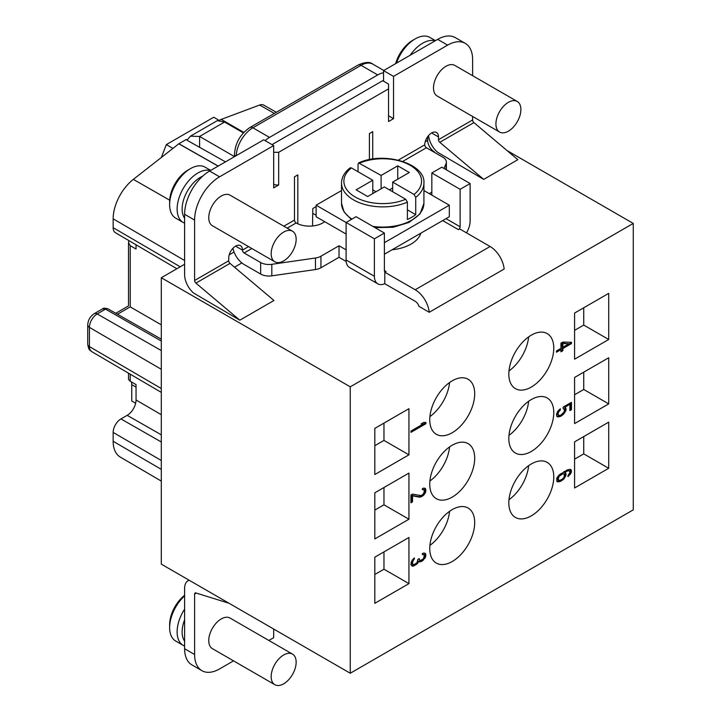 <?xml version="1.0" encoding="UTF-8"?>
<svg xmlns="http://www.w3.org/2000/svg" width="721" height="721" viewBox="0 0 721 721"><rect width="100%" height="100%" fill="white"/><g stroke="black" fill="none" stroke-linecap="round" stroke-linejoin="round"><path stroke-width="1.08" d="M184.612 223.149A29.426 16.989 -60 0 1 183.215 222.483L175.726 218.157A29.426 16.989 -60 0 1 169.633 204.692L169.633 201.808A25.902 14.952 -60 0 1 187.947 170.084L190.443 168.642L187.947 170.084M169.633 204.692A29.426 16.989 -60 0 1 190.443 168.642L190.443 168.642A29.426 16.989 -60 0 1 205.152 167.191L210.712 170.399M183.215 222.483A29.426 16.989 -60 0 1 178.709 198.906A29.426 16.989 -60 0 1 197.933 172.968A29.426 16.989 -60 0 1 210.415 170.571M184.612 218.229A25.902 14.952 -60 0 1 184.549 197.076A25.902 14.952 -60 0 1 200.429 177.294A25.902 14.952 -60 0 1 202.682 176.149M296.151 239.291A17.655 10.193 120 0 0 292.492 231.207A17.655 10.193 120 0 0 278.892 235.938A17.655 10.193 120 0 0 271.177 253.702A17.655 10.193 120 0 0 274.836 261.786A17.655 10.193 120 0 0 288.445 257.055A17.655 10.193 120 0 0 296.151 239.291M292.492 231.207L230.071 195.166A17.655 10.193 120 0 0 216.462 199.897A17.655 10.193 120 0 0 208.757 217.661A17.655 10.193 120 0 0 212.407 225.745L274.836 261.786M273.674 629.036L273.674 637.688L268.861 640.464M233.55 660.86L219.572 668.926A35.311 20.386 -60 0 1 201.916 670.674A35.311 20.386 -60 0 1 194.598 654.506L194.598 594.086A2.352 1.361 -120 0 1 195.094 593.004A2.352 1.361 -120 0 1 195.896 592.959L229.017 603.252M292.492 654.109L230.071 618.068A17.655 10.193 120 0 0 216.462 622.8A17.655 10.193 120 0 0 208.757 640.572A17.655 10.193 120 0 0 212.407 648.657L274.836 684.698A17.655 10.193 120 0 0 288.445 679.966A17.655 10.193 120 0 0 296.151 662.193A17.655 10.193 120 0 0 292.492 654.109A17.655 10.193 120 0 0 278.892 658.841A17.655 10.193 120 0 0 271.177 676.613A17.655 10.193 120 0 0 274.836 684.698M312.526 225.988L312.797 208.531L316.131 206.612M324.675 221.671A18.836 10.878 0 0 1 296.151 222.951A2.352 1.361 60 0 1 294.483 220.067L294.483 176.816L297.818 174.897L297.818 223.807M251.863 248.52L244.131 252.99A2.352 1.361 -120 0 1 242.463 250.106A9.715 5.606 120 0 0 240.454 245.654A9.715 5.606 120 0 0 232.973 248.258A9.715 5.606 120 0 0 228.728 258.028L228.728 260.786A2.352 1.361 60 0 0 230.017 263.399L195.896 283.11L239.832 320.187L193.643 293.05A16.484 9.517 60 0 1 184.612 274.719L184.612 214.299A35.311 20.386 120 0 1 209.586 171.048L219.572 176.816A35.311 20.386 -60 0 0 194.598 220.067L194.598 280.487A2.352 1.361 -120 0 0 195.896 283.11M472.615 75.687L472.615 59.555A35.311 20.386 -60 0 0 465.306 43.386A35.311 20.386 -60 0 0 447.642 45.135L393.54 76.372L393.54 118.668L388.547 121.552L388.547 88.872L278.676 152.302L278.676 184.982L273.674 187.866L273.674 145.579L219.572 176.816M472.615 116.469L472.615 119.974A2.352 1.361 60 0 0 473.904 122.597L517.849 159.683L483.719 179.385L439.783 142.298A2.352 1.361 -120 0 1 438.485 139.685L472.615 119.974M446.38 169.841L446.38 162.081A11.77 6.795 180 0 0 442.928 157.277L426.417 147.742A2.352 1.361 60 0 1 424.75 144.858A9.715 5.606 120 0 1 428.995 135.088A9.715 5.606 120 0 1 436.475 132.484A9.715 5.606 120 0 1 438.485 136.927L438.485 139.685M372.73 159.044L372.73 131.646L369.404 133.565L369.404 159.629M517.236 101.454L454.807 65.413A17.655 10.193 120 0 0 441.198 70.144A17.655 10.193 120 0 0 433.492 87.908A17.655 10.193 120 0 0 437.151 95.992L499.581 132.033A17.655 10.193 120 0 0 513.19 127.302A17.655 10.193 120 0 0 520.895 109.538A17.655 10.193 120 0 0 517.236 101.454A17.655 10.193 120 0 0 503.628 106.185A17.655 10.193 120 0 0 495.922 123.949A17.655 10.193 120 0 0 499.581 132.033M465.306 43.386L455.311 37.627A35.311 20.386 120 0 0 437.656 39.376L383.554 70.613L383.554 81.185M427.652 136.711A23.541 13.591 -60 0 1 427.67 137.414L427.67 140.298A9.418 5.435 -120 0 0 434.33 151.825L433.907 152.068M265.112 140.631A23.541 13.591 -60 0 1 269.519 137.405L377.723 74.939A23.541 13.591 -60 0 1 383.554 72.785M388.547 88.872L388.547 84.069L382.716 80.698L272.015 144.615M393.54 76.372L383.554 70.613M393.54 118.668L388.547 115.784M161.306 277.738L350.253 386.826L350.253 673.243L161.306 564.155L161.306 277.738L184.612 264.283M507.034 150.554L633.263 223.429L350.253 386.826M428.58 135.539A16.484 9.517 60 0 0 437.53 152.239L483.719 179.385M239.832 320.187L273.962 300.486L230.017 263.399M429.238 312.283L419 306.371A5.885 3.398 -120 0 0 415.179 301.279L384.798 283.741L384.798 272.205L415.179 289.752A20.008 11.554 60 0 1 429.238 312.283L504.15 269.032A20.008 11.554 -120 0 0 490.1 246.501L459.719 228.954L458.466 229.675A2.352 1.361 120 0 0 460.133 226.791L460.133 189.308L470.119 183.54L441.82 167.2L431.834 172.968L431.834 195.112M232.928 248.303A16.484 9.517 60 0 0 244.131 264.517L260.642 274.052A11.77 6.795 0 0 0 271.817 275.837L315.465 269.546A11.77 6.795 0 0 0 320.935 267.752L339.023 257.307L339.023 245.78L320.935 256.216A11.77 6.795 180 0 1 315.465 258.01L271.817 264.31A11.77 6.795 180 0 1 260.642 262.516L244.131 252.99M243.374 132.889L224.564 122.029L199.6 136.449L234.496 156.601M446.38 162.081A11.77 6.795 180 0 1 446.029 163.73L443.983 168.453M429.301 193.652L431.834 192.192M384.798 272.205L386.05 271.484A2.352 1.361 120 0 1 384.87 271.601A2.352 1.361 120 0 1 384.383 270.528L384.383 233.045L356.084 216.706L346.098 222.474L374.397 238.804L374.397 276.296A16.484 9.517 -60 0 0 377.813 283.84A16.484 9.517 -60 0 0 384.798 283.668M339.023 245.78L346.098 249.863M339.023 257.307L346.17 261.444M377.813 283.84L349.505 267.5A16.484 9.517 120 0 1 346.098 259.957L346.098 222.474M384.383 233.045L374.397 238.804M466.496 232.874A16.484 9.517 -60 0 0 470.119 221.032L470.119 183.54M460.133 189.308L431.834 172.968M316.131 215.264L312.797 213.335M199.6 147.084L199.6 136.449L190.389 136.197L217.3 120.65L224.564 122.029M190.389 136.197L186.973 140.216L225.484 161.874M187.09 139.937L186.279 139.477L178.889 143.74L218.211 166.064M219.824 120.101L221.131 119.353L243.833 132.394M178.889 143.74L133.34 179.385L169.678 200.186M176.888 268.735L115.414 232.712A11.013 6.354 -60 0 1 113.152 227.683L113.152 218.823A34.554 19.954 -60 0 1 133.34 179.385M136.044 244.807L136.044 249.06L130.222 245.663L130.249 306.903M276.323 112.269L263.76 105.122A11.013 6.354 -60 0 0 259.632 105.032L221.212 119.398M130.222 374.19L130.222 381.22L136.044 384.599L136.044 399.975A12.536 7.237 -60 0 1 127.175 415.323L120.939 418.928L161.306 441.991M161.306 481.114L120.245 457.051A34.554 19.954 -60 0 1 113.152 441.27L113.152 432.411A11.013 6.354 -60 0 1 120.939 418.928M178.853 143.839L218.148 166.109M218.751 120.155L213.713 117.244L166.335 144.606L161.315 157.538M166.335 144.606L172.968 148.436M131.33 381.86A11.77 6.795 120 0 1 131.754 384.663L131.754 401.002L135.638 403.246M128.888 240.607L128.518 242.671L130.222 245.663M117.478 314.248L130.222 306.885L161.306 324.838M87.737 344.205A5.885 3.398 0 0 0 89.44 346.603A10.968 6.336 -60 0 0 91.693 351.605C90.116 349.757 88.962 351.578 87.737 344.205L87.737 324.982C88.016 320.115 90.197 316.339 94.271 313.662L102.499 308.912L105.518 309.138L161.306 341.015M130.222 381.22L128.518 379.435L128.518 373.19M350.253 673.243L633.263 509.855L633.263 223.429M189.055 580.18L188.028 580.775A16.484 9.517 60 0 0 184.612 588.318L184.612 648.738A35.311 20.386 120 0 0 191.93 664.906L201.916 670.674M188.028 580.775A16.484 9.517 60 0 1 189.208 580.261M273.674 145.579L263.688 139.811L209.586 171.048M275.341 184.982L273.674 184.026L275.341 184.982L278.676 184.982M273.674 152.302L278.676 152.302M184.612 641.14A25.902 14.952 -60 0 1 184.612 619.817M184.612 646.061A29.426 16.989 -60 0 1 183.215 645.394A29.426 16.989 -60 0 1 184.612 609.128M183.215 645.394L175.726 641.068A29.426 16.989 -60 0 1 169.633 627.594A29.426 16.989 -60 0 1 184.612 595.879M169.633 627.594L169.633 624.71A25.902 14.952 -60 0 1 184.612 595.267M531.296 387.069A31.787 18.349 120 0 0 552.061 359.058A31.787 18.349 120 0 0 547.194 333.589A31.787 18.349 120 0 0 531.296 335.166A31.787 18.349 120 0 0 510.531 363.168A31.787 18.349 120 0 0 515.407 388.637A31.787 18.349 120 0 0 531.296 387.069M531.296 451.463A31.787 18.349 120 0 0 552.061 423.452A31.787 18.349 120 0 0 547.194 397.983A31.787 18.349 120 0 0 531.296 399.56A31.787 18.349 120 0 0 510.531 427.571A31.787 18.349 120 0 0 515.407 453.04A31.787 18.349 120 0 0 531.296 451.463M531.296 515.857A31.787 18.349 120 0 0 552.061 487.856A31.787 18.349 120 0 0 547.194 462.386A31.787 18.349 120 0 0 531.296 463.954A31.787 18.349 120 0 0 510.531 491.965A31.787 18.349 120 0 0 515.407 517.435A31.787 18.349 120 0 0 531.296 515.857M452.22 561.515A31.787 18.349 120 0 0 472.985 533.504A31.787 18.349 120 0 0 468.118 508.035A31.787 18.349 120 0 0 452.22 509.612A31.787 18.349 120 0 0 431.455 537.623A31.787 18.349 120 0 0 436.331 563.092A31.787 18.349 120 0 0 452.22 561.515M452.22 497.12A31.787 18.349 120 0 0 472.985 469.11A31.787 18.349 120 0 0 468.118 443.64A31.787 18.349 120 0 0 452.22 445.217A31.787 18.349 120 0 0 431.455 473.219A31.787 18.349 120 0 0 436.331 498.689A31.787 18.349 120 0 0 452.22 497.12M452.22 432.717A31.787 18.349 120 0 0 472.985 404.715A31.787 18.349 120 0 0 468.118 379.246A31.787 18.349 120 0 0 452.22 380.814A31.787 18.349 120 0 0 431.455 408.825A31.787 18.349 120 0 0 436.331 434.294A31.787 18.349 120 0 0 452.22 432.717M574.583 359.193L608.713 339.492L608.713 293.357L574.583 313.058L574.583 359.193M574.583 377.453L574.583 423.587L608.713 403.886L608.713 357.751L574.583 377.453M574.583 487.991L608.713 468.28L608.713 422.145L574.583 441.856L574.583 487.991M374.812 428.391L374.812 474.526L408.942 454.825L408.942 408.69L374.812 428.391M408.942 583.622L408.942 537.487L374.812 557.189L374.812 603.324L408.942 583.622L383.969 569.202L383.969 551.898M408.942 519.219L408.942 473.084L374.812 492.794L374.812 538.929L408.942 519.219L383.969 504.808L383.969 487.504M410.925 432.366L425.913 423.714L425.913 422.425L423.678 422.416L421.127 423.885L423.362 423.894L410.925 431.068L410.925 432.366M412.52 494.092L410.925 495.012L410.925 502.798L412.52 501.87L412.52 495.823L419.532 497.175L421.767 496.535L423.678 495.219L425.588 492.38L425.588 488.703L423.678 488.081L422.398 488.604L422.398 489.685L423.993 489.838L424.318 491.605L423.362 493.885L421.767 495.237L420.487 495.543L412.52 494.092M412.52 566.174L416.981 564.029L418.577 561.596L420.487 561.794L422.398 560.902L425.588 557.117L425.588 553.656L423.678 553.034L422.398 553.548L422.398 554.629L423.993 554.791L424.318 555.693L423.362 558.838L420.487 560.496L419.847 560.433L419.216 558.64L417.937 559.37L416.981 562.731L413.791 564.795L412.836 564.48L412.52 562.281L414.431 557.937L411.24 561.938L410.925 564.723L412.52 566.174L411.691 565.697L415.584 563.975M571.474 342.277L562.867 342.051L560.947 343.16L560.947 348.351L556.486 350.929L556.486 352.218L560.947 349.649L560.947 351.812L562.867 350.703L562.867 348.54L571.474 343.575L571.474 342.277M563.182 408.618L564.453 409.609L564.137 411.961L560.947 415.098L559.036 415.548L558.081 414.593L558.396 412.241L560.316 410.06L560.316 408.762L557.766 411.312L556.486 414.215L556.801 416.405L557.766 416.936L560.632 416.359L563.498 414.278L566.048 409.988L565.733 407.798L564.777 407.266L569.878 404.319L569.878 410.591L571.474 409.672L571.474 402.318L563.182 407.104L563.182 408.618M563.822 479.041L566.048 474.941L565.733 472.967L564.453 472.399L567.959 470.813L569.554 470.975L569.878 472.733L567.959 475.572L567.959 476.653L571.149 472.859L571.149 469.831L570.194 469.308L567.328 469.885L559.036 475.103L556.801 478.113L556.801 481.358L557.766 481.889L560.632 481.313L563.822 479.041L562.993 478.564M562.867 343.566L568.923 343.746L562.867 347.243L562.867 343.566L562.029 343.088L568.923 343.746M562.867 478.726L559.992 480.384L558.081 479.762L559.036 476.392L562.867 473.751L564.453 474.562L564.137 476.914L562.867 478.726M508.981 370.936A31.787 18.349 120 0 0 528.646 336.878M508.981 435.331A31.787 18.349 120 0 0 528.646 401.273M508.981 499.725A31.787 18.349 120 0 0 528.646 465.676M429.905 545.382A31.787 18.349 120 0 0 449.571 511.324M429.905 480.988A31.787 18.349 120 0 0 449.571 446.93M429.905 416.585A31.787 18.349 120 0 0 449.571 382.536M574.583 330.362L583.74 325.072L583.74 307.768M574.583 394.757L583.74 389.466L583.74 372.171M574.583 459.151L583.74 453.87L583.74 436.565M374.812 445.695L383.969 440.414L383.969 423.11M374.812 574.493L383.969 569.202M374.812 510.089L383.969 504.808M608.713 339.492L583.74 325.072M608.713 403.886L583.74 389.466M608.713 468.28L583.74 453.87M408.942 454.825L383.969 440.414M410.925 431.41L425.075 423.236L425.075 422.416M425.913 423.714L425.075 423.236M423.362 423.894L421.947 423.407M422.398 489.099L423.993 489.838M410.925 501.834L411.691 501.392L411.691 495.336L418.703 496.697L420.929 496.057L422.848 494.732L424.759 491.902L424.705 488.18M413.16 564.732L411.691 563.101L412.097 560.37M419.847 560.433L419.216 559.505M422.398 554.052L423.993 554.791M423.389 558.784L424.759 556.639L424.705 553.133M422.479 559.748L423.308 558.892M418.577 561.596L417.747 561.118L419.658 561.317L422.281 559.893M415.828 563.795L416.63 563.056M560.947 350.848L562.029 350.226L562.029 348.063L570.635 343.088L570.635 342.25M556.486 351.262L560.118 349.162L560.947 349.649M562.867 347.243L562.029 346.765L562.029 343.088M563.182 408.41L564.137 408.933M569.878 409.636L570.635 409.195L570.635 402.805M564.777 407.266L563.939 406.788L569.04 403.841L569.878 404.319M563.669 412.7L565.219 409.51L564.913 407.338M556.801 416.387L559.802 415.882L561.515 414.773M558.721 410.276L559.478 409.528M558.396 415.269L557.252 414.106L558.036 411.024M563.534 477.87L564.904 475.725L564.949 472.615M556.801 481.34L559.802 480.835L561.839 479.537M569.094 474.31L570.32 472.381L570.329 469.38M564.453 472.399L563.624 471.922L567.13 470.326L569.554 470.975M560.19 474.121L562.029 473.273L564.137 474.103M558.396 480.222L557.252 479.276L558.036 476.184M423.362 489.559L422.524 489.081M425.588 488.703L424.759 488.225M425.913 490.037L425.075 489.559M425.913 490.902L425.075 490.424M425.588 492.38L424.759 491.902M424.948 493.615L424.119 493.137M423.678 495.219L422.848 494.732M422.398 496.165L421.569 495.688M421.767 496.535L420.929 496.057M420.487 497.057L419.658 496.58M419.532 497.175L418.703 496.697M412.52 495.823L411.691 495.336M412.52 501.87L411.691 501.392M413.475 566.057L412.646 565.579M414.431 559.018L413.647 558.568M413.791 559.604L413.034 559.163M413.16 560.406L412.358 559.947M412.836 561.019L412.006 560.541M412.52 562.281L411.691 561.803M412.52 563.579L411.691 563.101M412.836 564.48L412.006 564.002M423.362 554.512L422.524 554.034M425.588 553.656L424.759 553.178M425.913 554.99L425.075 554.503M425.913 555.422L425.075 554.936M425.588 557.117L424.759 556.639M424.948 558.351L424.119 557.874M423.678 559.956L422.848 559.469M422.398 560.902L421.569 560.424M421.767 561.271L420.929 560.794M420.487 561.794L419.658 561.317M419.532 561.911L418.703 561.434M417.937 563.047L417.108 562.569M416.981 564.029L416.152 563.552M415.711 564.985L414.872 564.507M414.431 565.724L413.602 565.246M571.474 343.575L570.635 343.088M562.867 348.54L562.029 348.063M562.867 350.703L562.029 350.226M571.474 409.672L570.635 409.195M566.048 408.69L565.219 408.212M566.048 409.988L565.219 409.51M565.733 411.258L564.904 410.772M564.777 412.89L563.939 412.412M563.498 414.278L562.695 413.809M561.902 415.629L561.073 415.143M560.632 416.359L559.802 415.882M559.036 416.846L558.207 416.368M557.766 416.936L556.927 416.459M560.316 410.06L559.478 409.582M559.036 411.231L558.261 410.781M558.396 412.241L557.567 411.763M558.081 413.295L557.252 412.818M558.081 414.593L557.252 414.106M564.777 477.843L563.939 477.356M562.227 480.393L561.389 479.916M560.632 481.313L559.802 480.835M559.036 481.799L558.207 481.322M557.766 481.889L556.927 481.412M571.474 470.732L570.635 470.254M571.474 471.597L570.635 471.119M571.149 472.859L570.32 472.381M570.194 474.499L569.365 474.012M568.923 475.878L568.112 475.418M568.923 470.687L568.085 470.209M567.959 470.813L567.13 470.326M567.003 471.146L566.174 470.669M565.093 472.03L564.264 471.552M566.048 473.859L565.219 473.382M566.048 474.941L565.219 474.463M565.733 476.211L564.904 475.725M563.498 473.823L562.668 473.337M562.867 473.751L562.029 473.273M561.902 474.094L561.073 473.607M560.947 474.643L560.127 474.175M559.992 475.409L559.208 474.959M559.036 476.392L558.261 475.95M558.396 477.41L557.567 476.932M558.081 478.248L557.252 477.762M558.081 479.762L557.252 479.276M346.098 234.037L316.131 216.742L316.131 205.206L341.52 190.551M423.921 190.551L449.309 205.206L449.309 216.742L384.383 254.225M346.098 222.51L316.131 205.206M449.309 205.206L384.383 242.689M358.049 171.742L358.049 164.046L358.616 162.937L381.103 175.437L397.749 165.83L397.749 179.169M372.775 193.589L372.775 180.241L351.406 167.903A38.844 22.432 0 0 0 355.255 197.031A38.844 22.432 0 0 0 405.707 199.257L407.392 202.15L407.392 219.454A41.196 23.784 0 0 0 415.72 214.642L415.72 197.347L414.034 194.454L392.657 182.107L409.303 172.499L397.749 165.83M372.775 180.241L356.129 189.857L367.692 196.527L384.338 186.919L405.707 199.257M381.103 188.785L381.103 175.437M376.011 191.723L372.775 189.857M415.72 214.642L407.392 209.838M392.657 191.723L392.657 182.107M392.657 187.992L389.43 189.857M350.118 167.849L351.406 167.903M410.186 55.229A29.426 16.989 -60 0 1 422.677 43.215A29.426 16.989 -60 0 1 435.16 40.818M396.496 63.133A29.426 16.989 -60 0 1 415.179 38.889A29.426 16.989 -60 0 1 429.896 37.438L435.457 40.646M415.179 38.889L412.682 40.331L415.179 38.889M395.631 63.637A25.902 14.952 -60 0 1 412.682 40.331M196.328 593.095L194.598 594.086M235.596 246.14L242.463 250.106L248.529 246.6M283.849 226.214L294.483 220.067M194.598 280.487L228.728 260.786M398.298 160.134L424.75 144.858M383.788 70.469L372.847 64.16A23.541 13.591 120 0 0 361.077 65.323A5.885 3.398 -120 0 0 358.139 65.034L249.926 127.509C240.444 133.908 235.298 142.812 234.496 154.231L234.496 156.664M377.723 74.939L361.077 65.323L252.873 127.797A23.541 13.591 120 0 0 236.245 155.655M425.228 141.704L427.67 140.298M229.197 254.874L234.073 252.062M447.642 45.135L437.656 39.376M234.505 267.194L241.859 262.949M438.485 136.927L431.618 132.961M426.417 147.742L402.76 161.405M296.151 222.951L287.174 228.133M458.466 229.675L442.685 220.563M415.179 289.752L490.1 246.501M384.383 270.528L386.05 271.484M420.839 233.18A35.311 20.386 180 0 1 392.107 249.763M315.465 269.546L315.465 258.01M320.935 256.216L320.935 267.752M446.011 218.643L460.133 226.791M446.029 169.633L446.029 163.73M346.098 259.957L374.397 276.296M259.632 105.032L274.331 113.413M113.152 227.683L180.223 266.815M113.152 218.823L184.612 260.515M94.271 313.662A5.885 3.398 60 0 1 97.191 313.941L105.518 309.138A5.083 2.938 -60 0 1 108.051 308.885L161.306 339.176M87.737 324.982A5.885 3.398 0 0 0 89.44 327.379A10.968 6.336 -60 0 1 97.191 313.941L161.306 350.568M161.306 388.529L89.44 346.603L89.44 327.379L161.306 369.305M136.044 399.975L161.306 414.71M127.175 415.323L161.306 434.817M113.152 432.411L161.306 460.503M113.152 441.27L161.306 469.371M184.612 648.738L194.598 654.506M260.642 274.052L260.642 262.516M269.519 137.405L252.873 127.797A5.885 3.398 -120 0 0 249.926 127.509M235.47 156.106A5.885 3.398 180 0 1 234.496 154.231M194.598 220.067L184.612 214.299M271.817 264.31L271.817 275.837M131.754 384.663L136.044 387.141M375.019 227.638L393.089 227.277L409.122 222.383L420.064 213.849L423.921 203.286A41.196 23.784 180 0 1 372.838 226.376M351.938 219.094A41.196 23.784 180 0 1 341.52 203.286L341.52 183.098A41.196 23.784 0 0 0 353.587 199.915A41.196 23.784 0 0 0 407.392 202.15M415.72 197.347A41.196 23.784 0 0 0 423.921 183.098C425.723 163.676 384.113 150.95 358.679 162.91M414.034 194.454A38.844 22.432 0 0 0 410.186 165.316A38.844 22.432 0 0 0 359.734 163.099M473.904 122.597L439.783 142.298M128.518 242.671L128.518 305.902L115.766 313.275M102.499 308.912C103.022 308.011 104.869 308.002 108.051 308.876M91.693 351.605L161.306 392.395M358.139 65.034C365.006 61.934 369.909 61.646 372.847 64.16M400.02 245.194L406.743 241.31M351.343 219.436L344.034 211.911L341.52 203.286M350.073 167.885C344.44 172.364 341.583 177.438 341.52 183.098M423.921 203.286L423.921 183.098"/></g></svg>
